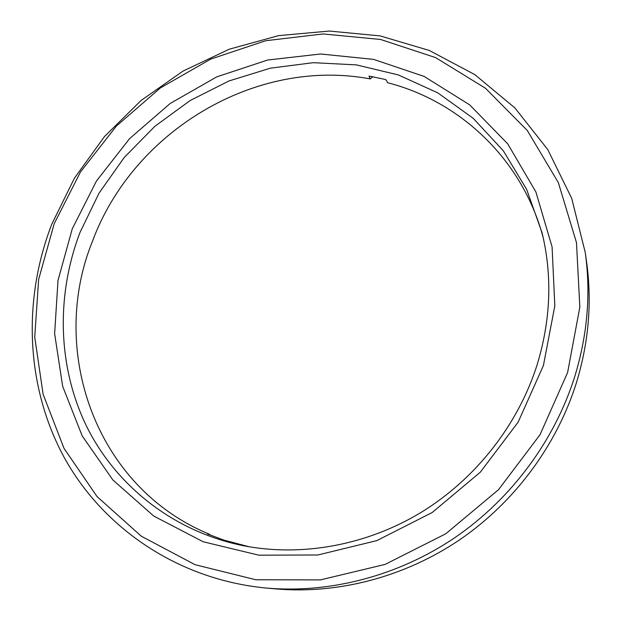<?xml version="1.0" encoding="UTF-8"?>
<svg xmlns="http://www.w3.org/2000/svg" width="621" height="621" viewBox="0 0 621 621"><rect width="100%" height="100%" fill="white"/><g stroke="black" fill="none" stroke-linecap="round" stroke-linejoin="round"><path stroke-width="0.93" d="M369.107 76.08L385.206 79.449L386.363 80.132L387.574 82.733C460.014 101.169 522.44 159.333 543.189 237.61M249.269 546.79L223.739 540.053L207.453 533.936M209.657 534.875L209.657 534.339L207.468 533.889M369.021 76.313L370.302 78.921L372.794 76.631M54.213 223.669L38.634 279.473L34.729 337.149L43.121 394.296L64.01 448.346L97.055 496.575L141.309 536.218L195.056 564.691L255.836 579.766L320.436 579.89L385.105 564.404L445.8 533.765L498.585 489.62L540.037 434.692L567.602 372.53L579.835 307.162L576.482 242.64L558.38 182.69L527.252 130.433L485.443 88.221L435.624 57.621L380.595 39.472L323.099 33.945L265.695 40.73L210.736 59.088L160.342 87.972L116.391 126.079L80.536 171.885L54.213 223.669M574.945 375.922C554.863 440.211 511.533 498.842 454.921 537.607C398.084 576.063 329.821 593.629 266.199 588.04C177.427 579.626 102.271 527.353 63.66 456.482C25.383 385.16 22.853 298.895 51.846 224.057L74.473 178.095L104.522 136.511L141.068 100.493L183.063 71.066L229.351 49.175L278.612 35.622L329.425 31.05L380.207 35.917L429.266 50.448L474.778 74.59L514.894 107.914L547.776 149.591L571.708 198.347L585.238 252.444C590.959 293.252 587.528 334.416 574.945 375.922M72.23 228.893L96.465 180.998L129.587 138.63L170.239 103.428L216.853 76.825L267.651 60.027L320.622 53.996L373.57 59.375L424.081 76.399L469.647 104.833L507.714 143.839L535.884 191.928L552.085 246.902L554.825 305.889L543.414 365.521L518.131 422.156L480.289 472.216L432.193 512.511L376.893 540.596L317.905 554.98L258.864 555.19L203.152 541.76L153.721 516.035L112.859 479.963L82.182 435.88L62.651 386.285L54.632 333.679L58.001 280.467L72.23 228.893M537.08 364.931C550.827 319.877 552.48 275.809 542.048 232.72L526.631 189.312L503.305 150.771L473.241 118.324L437.789 92.855L398.356 74.939L356.384 64.879L313.271 62.682L270.368 68.178L228.916 80.986L190.065 100.586L154.862 126.327L124.254 157.447L99.081 193.077L80.093 232.254C56.193 294.719 57.326 365.893 86.428 425.99C115.871 485.746 173.655 531.972 244.325 545.898C302.272 556.913 366.918 545.3 421.465 512.185C475.826 478.783 518.03 424.842 537.08 364.931M209.657 534.339C94.369 486.942 48.384 349.134 92.583 240.979C133.274 131.241 255.363 57.248 370.302 78.921M266.199 588.04L275.592 588.887C337.739 594.344 404.302 577.235 459.672 539.796C514.832 502.047 557.014 444.954 576.567 382.272C588.817 341.806 592.147 301.643 586.558 261.775L585.238 252.444"/></g></svg>

